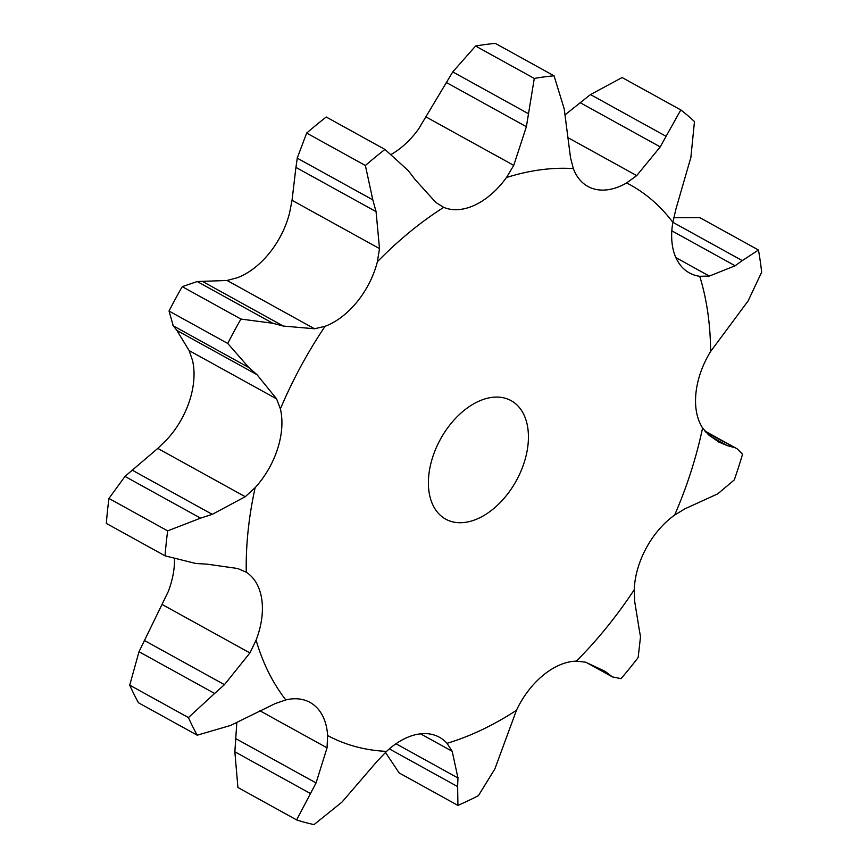 <?xml version="1.0" encoding="UTF-8"?>
<svg xmlns="http://www.w3.org/2000/svg" width="868" height="868" viewBox="0 0 868 868"><rect width="100%" height="100%" fill="white"/><g stroke="black" fill="none" stroke-linecap="round" stroke-linejoin="round"><path stroke-width="1.3" d="M386.564 751.373A314.162 200.671 -61.1 0 1 327.616 735.5A69.31 44.268 -61.1 0 0 314.737 705.684A69.31 44.268 -61.1 0 0 310.006 702.407A69.31 44.268 -61.1 0 0 285.843 699.912A314.162 200.671 -61.1 0 1 256.093 640.193A69.31 44.268 -61.1 0 0 261.778 599.397A69.31 44.268 -61.1 0 0 246.262 572.24A314.162 200.671 -61.1 0 1 255.149 487.642A69.31 44.268 -61.1 0 0 277.597 448.821A69.31 44.268 -61.1 0 0 280.386 408.904A314.162 200.671 -61.1 0 1 325.099 326.281A69.31 44.268 -61.1 0 0 357.171 301.76A69.31 44.268 -61.1 0 0 377.385 261.756A314.162 200.671 -61.1 0 1 443.722 207.354A69.31 44.268 -61.1 0 0 475.241 204.913A69.31 44.268 -61.1 0 0 506.456 177.528A314.162 200.671 -61.1 0 1 573.357 168.598A69.31 44.268 -61.1 0 0 587.896 186.436A69.31 44.268 -61.1 0 0 594.32 189.029A69.31 44.268 -61.1 0 0 626.62 182.942A314.162 200.671 -61.1 0 1 672.852 222.338A69.31 44.268 -61.1 0 0 676.595 259.141A69.31 44.268 -61.1 0 0 689.387 272.921A69.31 44.268 -61.1 0 0 699.738 276.295A314.162 200.671 -61.1 0 1 710.61 351.497A69.31 44.268 -61.1 0 0 695.952 392.987A69.31 44.268 -61.1 0 0 702.581 427.935A314.162 200.671 -61.1 0 1 702.136 430.051A314.162 200.671 -61.1 0 1 674.653 515.071A69.31 44.268 -61.1 0 0 646.237 548.088A69.31 44.268 -61.1 0 0 634.248 589.73A314.162 200.671 -61.1 0 1 576.385 661.134A69.31 44.268 -61.1 0 0 543.249 675.195A69.31 44.268 -61.1 0 0 516.449 710.306A314.162 200.671 -61.1 0 1 447.02 743.312A69.31 44.268 -61.1 0 0 439.436 737.257A69.31 44.268 -61.1 0 0 419.667 733.937A69.31 44.268 -61.1 0 0 386.564 751.373L377.081 761.312L342.035 802.043L314.032 824.6A406.04 259.358 -61.1 0 1 296.628 819.913L237.919 787.504L234.848 751.796L236.834 722.426M327.616 735.5L327.052 747.836L316.05 782.947L296.628 819.913M573.357 168.598L570.526 157.781L564.211 108.869L554.034 75.809L495.324 43.4A406.04 259.358 -61.1 0 0 475.577 46.037L452.76 71.914L418.571 129.006A69.31 44.268 -61.1 0 1 391.631 154.157M377.385 261.756L379.5 248.595L376.072 211.629L295.923 167.383L292.039 200.302L289.5 213.246A69.31 44.268 -61.1 0 1 269.286 253.239A69.31 44.268 -61.1 0 1 237.214 277.771L227.069 280.472L197.21 281.536L182.226 286.657L240.935 319.066L272.812 323.265L197.21 281.536M280.386 408.904L276.599 398.879L257.026 374.694L176.877 330.448L189.126 350.585L192.501 360.383A69.31 44.268 -61.1 0 1 189.712 400.3A69.31 44.268 -61.1 0 1 167.264 439.132L157.77 448.42L124.981 476.413L108.956 498.449L167.665 530.869L200.573 518.142L124.981 476.413M174.522 559.35A69.31 44.268 -61.1 0 1 168.208 591.672L139.01 651.716L129.723 685.156L188.432 717.576L214.613 693.456L139.01 651.716M327.052 747.836L259.879 710.751M316.05 782.947L235.901 738.701M310.44 793.536L234.848 751.796M526.605 453.476A67.671 43.226 -61.1 0 1 445.707 519.151A67.671 43.226 -61.1 0 1 440.564 439.013A67.671 43.226 -61.1 0 1 511.122 400.658A67.671 43.226 -61.1 0 1 526.605 453.476M447.02 743.312L452.195 751.287L457.968 777.988L395.971 743.757M285.843 699.912L275.156 703.612L230.552 725.453L197.22 735.196A406.04 259.358 -61.1 0 1 188.432 717.576M389.331 748.889L457.653 786.614L457.913 805.395L399.204 772.987L385.457 752.426M197.22 735.196L138.5 702.787A406.04 259.358 -61.1 0 1 129.723 685.156M516.449 710.306L494.868 768.929L478.409 795.663A406.04 259.358 -61.1 0 1 457.913 805.395M256.093 640.193L249.908 652.931L162.435 604.649M576.385 661.134L585.585 662.186L605.148 671.355L612.45 676.91L621.076 678.635A406.04 259.358 -61.1 0 0 638.154 657.564L640.53 636.613M246.262 572.24L237.702 568.507L207.029 564.146L195.81 563.484L165.05 555.835A406.04 259.358 -61.1 0 1 167.665 530.869M165.05 555.835L106.341 523.415A406.04 259.358 -61.1 0 1 108.956 498.449M634.248 589.73L634.703 601.589L639.206 629.322M255.149 487.642L245.243 496.713L157.77 448.42M674.653 515.071L684.895 508.832L717.793 493.827L734.306 479.874A406.04 259.358 -61.1 0 0 742.552 454.148L737.171 448.854L705.966 432.34M257.026 374.694L248.845 367.544L173.253 325.815L169.032 311.037A406.04 259.358 -61.1 0 1 182.226 286.657M172.916 325.37L177.267 330.936M325.099 326.281L314.541 328.766L227.069 280.472M702.581 427.935L708.592 434.879L718.78 442.018L727.297 445.62L710.1 436.127M710.61 351.497L748.118 300.925L761.659 272.205A406.04 259.358 -61.1 0 0 758.458 250.017L742.292 260.617L672.852 222.284M376.072 211.629L372.817 199.857L297.214 158.128L306.675 133.075A406.04 259.358 -61.1 0 1 326.249 117.017L384.958 149.437L408.361 170.692L415.121 179.6L435.801 202.418L443.722 207.354M297.377 157.216L295.825 168.316M758.458 250.017L699.749 217.597L673.752 217.684M699.738 276.295L709.34 276.078L735.142 265.782L671.821 230.823M506.456 177.528L513.747 165.365L526.388 126.695L534.287 78.445A406.04 259.358 -61.1 0 1 554.034 75.809M672.852 222.338L675.933 209.036L690.874 157.412L694.465 121.585A406.04 259.358 -61.1 0 0 680.816 109.954L666.092 136.309L590.49 94.569L565.09 114.793M680.816 109.954L622.106 77.545L590.49 94.569M626.62 182.942L636.711 175.607L660.244 146.887L666.092 136.309M457.968 777.11L457.599 787.46M249.908 652.931L224.454 684.668L214.613 693.456M639.054 628.573L640.627 637.329M245.243 496.713L212.259 514.344L200.573 518.142M726.722 445.458L733.276 447.259M314.541 328.766L283.337 326.064L272.812 323.265M248.845 367.544L227.742 343.457A406.04 259.358 -61.1 0 1 240.935 319.066M372.817 199.857L365.385 165.495A406.04 259.358 -61.1 0 1 384.958 149.437M734.404 266.281L742.975 260.085M224.454 684.668L144.305 640.421M609.51 674.892L592.139 665.3M212.259 514.344L132.11 470.098M169.032 311.037L227.742 343.457M283.337 326.064L203.188 281.818M306.675 133.075L365.385 165.495M475.577 46.037L534.287 78.445M452.195 751.287L420.568 733.829M276.599 398.879L189.126 350.585M379.5 248.595L292.039 200.302M709.34 276.078L675.868 257.601M513.747 165.365L426.275 117.072M636.711 175.607L568.475 137.936M526.388 126.695L446.25 82.449M528.352 113.654L452.76 71.914M660.244 146.887L580.095 102.641M587.007 662.859L612.45 676.91M704.783 430.973L737.171 448.854"/></g></svg>
